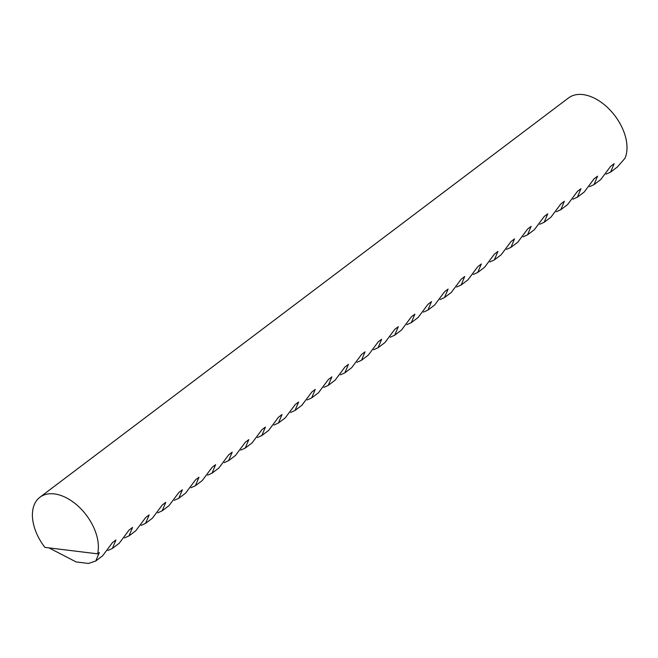 <?xml version="1.0" encoding="UTF-8"?>
<svg xmlns="http://www.w3.org/2000/svg" width="658" height="658" viewBox="0 0 658 658"><rect width="100%" height="100%" fill="white"/><g stroke="black" fill="none" stroke-linecap="round" stroke-linejoin="round"><path stroke-width="0.99" d="M95.764 561.003L102.582 555.846L112.46 542.611L115.956 539.971L112.37 548.451L119.188 543.302L129.067 530.068L132.562 527.428L128.976 535.908L135.795 530.759L145.673 517.525L149.169 514.885L145.583 523.365L152.401 518.216L162.279 504.982L165.775 502.342L162.189 510.822L169.007 505.665L178.894 492.431L182.381 489.791L178.795 498.27L185.614 493.122L195.5 479.888L198.987 477.247L195.41 485.727L202.228 480.579L212.106 467.345L215.602 464.704L212.016 473.184L218.834 468.035L228.713 454.801L232.208 452.161L228.622 460.641L235.441 455.492L245.319 442.25L248.814 439.618L245.228 448.098L252.047 442.941L261.925 429.707L265.421 427.067L261.835 435.547L268.653 430.398L278.531 417.164L282.027 414.524L278.441 423.004L285.259 417.855L295.146 404.621L298.633 401.98L295.047 410.46L301.866 405.312L311.752 392.078L315.24 389.437L311.662 397.917L318.48 392.76L328.358 379.526L331.854 376.886L328.268 385.366L335.087 380.217L344.965 366.983L348.46 364.343L344.874 372.823L351.693 367.674L361.571 354.44L365.067 351.8L361.481 360.28L368.299 355.131L378.177 341.897L381.673 339.257L378.087 347.737L384.905 342.588L394.784 329.345L398.279 326.713L394.693 335.193L401.512 330.036L411.398 316.802L414.885 314.162L411.299 322.642L418.118 317.493L428.004 304.259L431.492 301.619L427.914 310.099L434.732 304.95L444.611 291.716L448.106 289.076L444.52 297.556L451.339 292.407L461.217 279.173L464.712 276.533L461.126 285.013L467.945 279.856L477.823 266.622L481.319 263.981L477.733 272.461L484.551 267.312L494.429 254.078L497.925 251.438L494.339 259.918L501.157 254.769L511.036 241.535L514.531 238.895L510.945 247.375L517.764 242.226L527.65 228.992L531.138 226.352L527.552 234.832L534.37 229.683L544.256 216.441L547.744 213.809L544.166 222.289L550.985 217.132L560.863 203.898L564.358 201.258L560.772 209.738L567.591 204.589L577.469 191.355L580.965 188.714L577.379 197.194L584.197 192.046L594.075 178.811L597.571 176.171L593.985 184.651L600.803 179.502L610.682 166.268L614.177 163.628L610.591 172.108L617.41 166.951L624.968 158.298A42.268 26.254 -127.1 0 0 625.1 135.458A42.268 26.254 -127.1 0 0 599.709 101.266A42.268 26.254 -127.1 0 0 568.545 97.927L39.916 497.242A42.268 26.254 52.9 0 1 71.08 500.59A42.268 26.254 52.9 0 1 96.471 534.773A42.268 26.254 52.9 0 1 97.598 553.839L99.35 552.523L95.764 561.003L88.476 563.454L76.106 561.94L48.98 547.884M112.37 548.451L107.937 550.458M128.976 535.908L124.543 537.915M145.583 523.365L141.149 525.372M162.189 510.822L157.756 512.829M178.795 498.27L174.37 500.277M195.41 485.727L190.976 487.734M212.016 473.184L207.583 475.191M228.622 460.641L224.189 462.648M245.228 448.098L240.795 450.097M261.835 435.547L257.401 437.554M278.441 423.004L274.008 425.01M295.047 410.46L290.622 412.467M311.662 397.917L307.228 399.924M328.268 385.366L323.835 387.373M344.874 372.823L340.441 374.83M361.481 360.28L357.047 362.287M378.087 347.737L373.654 349.743M394.693 335.193L390.26 337.192M411.299 322.642L406.874 324.649M427.914 310.099L423.481 312.106M444.52 297.556L440.087 299.563M461.126 285.013L456.693 287.02M477.733 272.461L473.299 274.468M494.339 259.918L489.906 261.925M510.945 247.375L506.512 249.382M527.552 234.832L523.126 236.839M544.166 222.289L539.733 224.288M560.772 209.738L556.339 211.744M577.379 197.194L572.945 199.201M593.985 184.651L589.552 186.658M610.591 172.108L606.158 174.107M97.598 553.839L44.892 547.382A42.268 26.254 52.9 0 1 34.315 527.165A42.268 26.254 52.9 0 1 39.916 497.242"/></g></svg>
